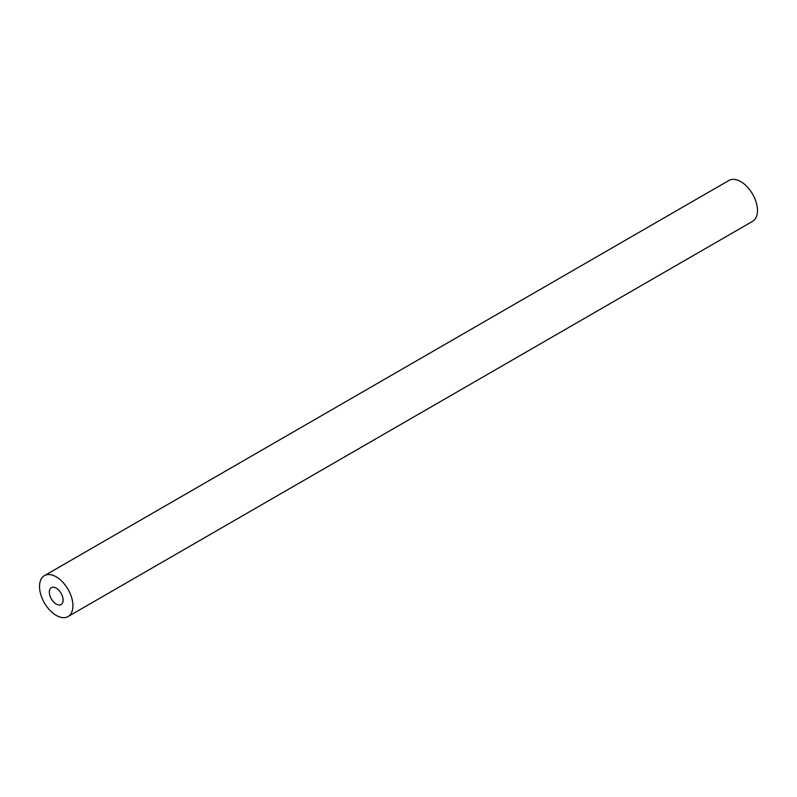 <?xml version="1.0" encoding="UTF-8"?>
<svg xmlns="http://www.w3.org/2000/svg" width="797" height="797" viewBox="0 0 797 797"><rect width="100%" height="100%" fill="white"/><g stroke="black" fill="none" stroke-linecap="round" stroke-linejoin="round"><path stroke-width="1.2" d="M56.228 588.156A9.743 5.619 -120 0 0 51.357 587.678A9.743 5.619 -120 0 0 49.862 595.479A9.743 5.619 -120 0 0 56.228 604.066A9.743 5.619 -120 0 0 61.1 604.544A9.743 5.619 -120 0 0 62.584 596.744A9.743 5.619 -120 0 0 56.228 588.156M56.228 615.394A23.611 13.629 -120 0 0 68.034 616.559A23.611 13.629 -120 0 0 71.65 597.64A23.611 13.629 -120 0 0 56.228 576.829A23.611 13.629 -120 0 0 44.423 575.663A23.611 13.629 -120 0 0 40.796 594.582A23.611 13.629 -120 0 0 56.228 615.394M68.034 616.559L752.577 221.337A23.611 13.629 -120 0 0 756.204 202.418A23.611 13.629 -120 0 0 740.772 181.606A23.611 13.629 -120 0 0 728.966 180.441L44.423 575.663"/></g></svg>
